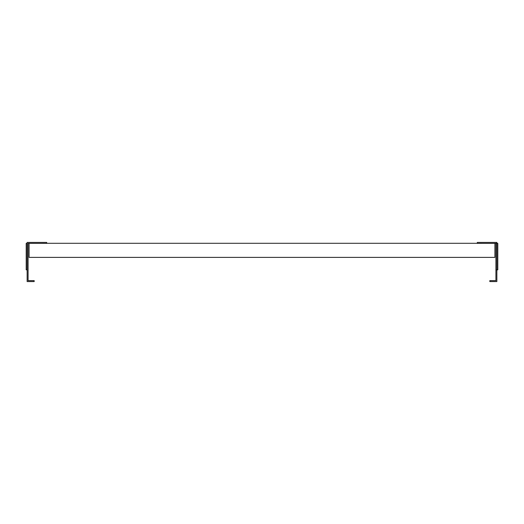 <?xml version="1.0" encoding="UTF-8"?>
<svg xmlns="http://www.w3.org/2000/svg" width="524" height="524" viewBox="0 0 524 524"><rect width="100%" height="100%" fill="white"/><g stroke="black" fill="none" stroke-linecap="round" stroke-linejoin="round"><path stroke-width="0.79" d="M495.92 243.378L477.292 243.365L477.292 242.429L496.863 242.429L496.863 243.378L495.92 243.378L495.92 280.635L489.816 280.635L489.816 281.571L496.863 281.571L496.863 269.827L495.92 269.827M46.708 243.365L46.708 242.429L27.137 242.429L27.137 281.571L34.184 281.571L34.184 280.635L28.08 280.635L28.08 243.378L46.708 243.365M497.8 269.827L496.863 269.827L496.863 243.378L497.8 243.378L497.8 269.827M46.708 243.287L477.292 243.287M29.095 243.365L29.095 257.382L494.905 257.382L494.905 243.365M27.137 269.827L26.2 269.827L26.2 243.378L27.137 243.378"/></g></svg>
